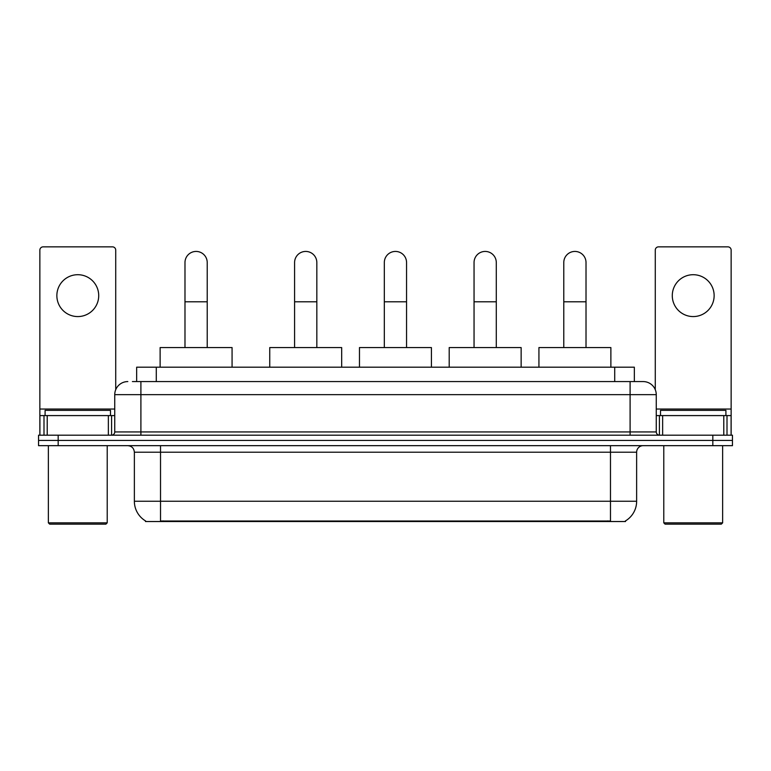 <?xml version="1.0" encoding="UTF-8"?>
<svg xmlns="http://www.w3.org/2000/svg" width="771" height="771" viewBox="0 0 771 771"><rect width="100%" height="100%" fill="white"/><g stroke="black" fill="none" stroke-linecap="round" stroke-linejoin="round"><path stroke-width="1.16" d="M132.4 381.578L140.9 381.578L132.4 381.578L136.66 381.578L136.66 367.189L634.34 367.189L634.34 381.578M625.522 520.888L625.522 521.533L145.478 521.533L145.478 520.888M145.671 521.003A22.889 22.889 0 0 1 134.366 501.256L160.522 501.256L160.522 521.003L610.478 521.003L610.478 501.256L636.634 501.256L636.634 452.211A6.544 6.544 0 0 1 643.178 445.667M134.366 501.256L134.366 452.211C133.971 448.24 131.793 446.052 127.822 445.667M625.329 521.003A22.889 22.889 0 0 0 636.634 501.256M58.172 435.201L732.45 435.201L732.45 440.434L38.55 440.434L38.55 445.667L58.172 445.667L58.172 440.434L38.55 440.434L38.55 435.201L58.172 435.201L58.172 440.434L732.45 440.434L732.45 445.667L58.172 445.667M127.822 381.578A13.078 13.078 0 0 0 114.744 394.656L114.744 431.933A3.267 3.267 0 0 1 111.467 435.201M643.178 381.578L630.1 381.578L643.178 381.578A13.078 13.078 0 0 1 656.256 394.656L656.256 431.933C656.449 433.919 657.538 435.008 659.533 435.201M656.256 394.656L140.9 394.656L140.9 381.578L630.1 381.578L630.1 431.933L656.256 431.933M77.794 274.707A20.933 20.933 0 0 0 56.861 295.64A20.933 20.933 0 0 0 77.794 316.573A20.933 20.933 0 0 0 98.717 295.64A20.933 20.933 0 0 0 77.794 274.707M108.364 435.201L108.364 415.588L47.214 415.588L47.214 435.201M115.727 389.683L115.727 250.122A3.267 3.267 0 0 0 112.45 246.855L43.128 246.855A3.267 3.267 0 0 0 39.861 250.122L39.861 415.588L47.214 415.588M108.364 415.588L114.744 415.588M39.861 435.201L39.861 415.588M105.916 524.145L49.672 524.145L48.361 522.844L107.217 522.844L105.916 524.145M48.361 445.667L48.361 522.844M107.217 445.667L107.217 522.844M110.494 415.588L110.494 410.355L45.094 410.355L45.094 415.588M184.982 347.567L184.982 262.545A11.122 11.122 0 0 1 196.104 251.433A11.122 11.122 0 0 1 207.216 262.545A11.122 11.122 0 0 0 196.104 251.433M207.216 347.567L207.216 262.545M232.071 367.189L232.071 347.567L160.127 347.567L160.127 367.189M294.589 347.567L294.589 262.545A11.122 11.122 0 0 1 305.711 251.433A11.122 11.122 0 0 1 316.833 262.545A11.122 11.122 0 0 0 305.711 251.433M316.833 347.567L316.833 262.545M341.678 367.189L341.678 347.567L269.744 347.567L269.744 367.189M384.324 347.567L384.324 262.545A11.122 11.122 0 0 1 395.436 251.433A11.122 11.122 0 0 1 406.558 262.545A11.122 11.122 0 0 0 395.436 251.433M406.558 347.567L406.558 262.545M431.413 367.189L431.413 347.567L359.469 347.567L359.469 367.189M474.049 347.567L474.049 262.545A11.122 11.122 0 0 1 485.171 251.433A11.122 11.122 0 0 1 496.293 262.545A11.122 11.122 0 0 0 485.171 251.433M496.293 347.567L496.293 262.545M521.138 367.189L521.138 347.567L449.204 347.567L449.204 367.189M563.784 347.567L563.784 262.545A11.122 11.122 0 0 1 574.896 251.433A11.122 11.122 0 0 1 586.018 262.545A11.122 11.122 0 0 0 574.896 251.433M586.018 347.567L586.018 262.545M610.873 367.189L610.873 347.567L538.929 347.567L538.929 367.189M693.206 274.707A20.933 20.933 0 0 0 672.283 295.64A20.933 20.933 0 0 0 693.206 316.573A20.933 20.933 0 0 0 714.139 295.64A20.933 20.933 0 0 0 693.206 274.707M723.786 435.201L723.786 415.588L662.636 415.588L662.636 435.201M731.139 435.201L731.139 415.588L731.139 435.201M723.786 415.588L731.139 415.588L731.139 250.122A3.267 3.267 0 0 0 727.872 246.855L658.55 246.855A3.267 3.267 0 0 0 655.273 250.122L655.273 389.683M656.256 415.588L662.636 415.588M721.328 524.145L665.084 524.145L663.783 522.844L722.639 522.844L721.328 524.145M663.783 445.667L663.783 522.844M722.639 445.667L722.639 522.844M725.906 415.588L725.906 410.355L660.506 410.355L660.506 415.588M607.866 521.533L607.866 520.888M163.134 521.533L163.134 520.888M156.282 381.578L156.282 367.189M614.718 381.578L614.718 367.189M610.478 445.667L610.478 452.211L134.366 452.211M636.634 452.211L610.478 452.211L610.478 501.256L160.522 501.256L160.522 445.667M712.828 445.667L712.828 435.201M140.9 435.201L140.9 394.656L114.744 394.656M114.744 431.933L630.1 431.933L630.1 435.201M114.744 409.044L39.861 409.044M111.583 415.588L111.583 435.201M39.909 415.588L39.909 435.201M43.995 435.201L43.995 415.588M184.982 301.789L207.216 301.789M294.589 301.789L316.833 301.789M384.324 301.789L406.558 301.789M474.049 301.789L496.293 301.789M563.784 301.789L586.018 301.789M731.139 409.044L656.256 409.044M731.091 435.201L731.091 415.588M727.005 415.588L727.005 435.201M659.417 435.201L659.417 415.588"/></g></svg>
